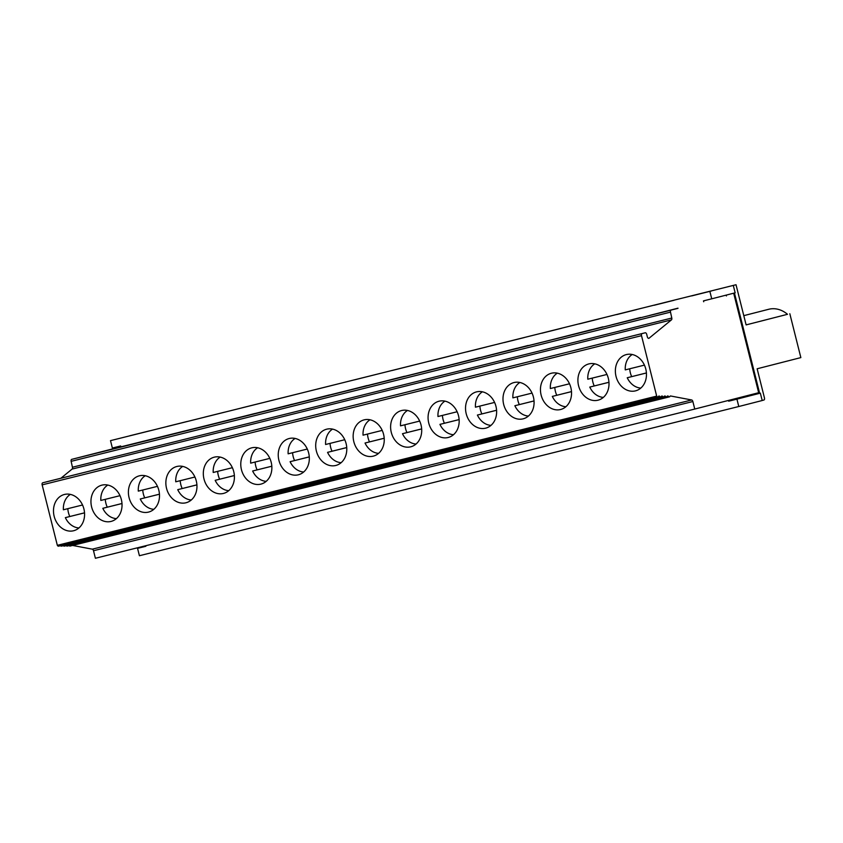 <?xml version="1.0" encoding="UTF-8"?>
<svg xmlns="http://www.w3.org/2000/svg" width="843" height="843" viewBox="0 0 843 843"><rect width="100%" height="100%" fill="white"/><g stroke="black" fill="none" stroke-linecap="round" stroke-linejoin="round"><path stroke-width="1.26" d="M743.789 315.651L768.679 309.286A27.324 22.382 -104.3 0 1 787.499 314.302L746.118 324.903L736.023 284.734L110.507 440.636L112.361 448.023L120.644 445.968L120.865 446.853L671.102 310.15A1.876 1.075 76 0 0 670.501 312.131L671.797 318.032A1.876 1.075 76 0 1 671.439 319.887L72.077 469.087L60.907 478.244M762.177 400.467L763.884 400.025A1.876 1.075 76 0 0 764.464 397.949L757.14 368.781L800.85 357.601L789.828 313.722M677.993 308.169L649.184 315.535L677.972 308.348M640.532 317.495L611.723 324.861L640.522 317.674M603.072 326.821L574.262 334.186L603.061 327M552.133 339.697L591.797 329.624L552.133 339.697M733.895 294.091L758.668 392.712L742.135 396.937M72.077 469.087A1.876 1.075 -104 0 0 72.435 467.233L71.139 461.342A1.876 1.075 -104 0 1 71.75 459.351L120.855 446.801M72.593 545.442L92.298 549.172A1.876 1.075 -104 0 1 93.51 550.732L692.862 401.521A1.876 1.075 76 0 0 691.66 399.972L670.48 395.957A1.876 1.075 76 0 0 669.985 396.4A1.876 1.075 -104 0 1 669.49 396.842A1.876 1.075 -104 0 1 668.541 396.41A1.876 1.075 76 0 0 667.593 395.978A1.876 1.075 76 0 0 667.098 396.431A1.876 1.075 -104 0 1 666.592 396.874A1.876 1.075 -104 0 1 665.654 396.442A1.876 1.075 76 0 0 664.705 396.01A1.876 1.075 76 0 0 664.2 396.452A1.876 1.075 -104 0 1 663.704 396.905A1.876 1.075 -104 0 1 662.756 396.473A1.876 1.075 76 0 0 661.808 396.041A1.876 1.075 76 0 0 661.312 396.484A1.876 1.075 -104 0 1 660.807 396.937A1.876 1.075 -104 0 1 659.869 396.495A1.876 1.075 76 0 0 658.92 396.062A1.876 1.075 76 0 0 658.415 396.516A1.876 1.075 -104 0 1 657.919 396.958A1.876 1.075 -104 0 1 656.686 396.105L641.512 335.662A1.876 1.075 -104 0 1 642.092 333.586L645.211 332.785A1.876 1.075 76 0 0 645.211 332.785L42.73 482.797A1.876 1.075 -104 0 0 42.15 484.873L57.335 545.316L656.686 396.105M69.168 545.6A1.876 1.075 -104 0 1 69.179 545.621L668.541 396.41M669.49 396.842L70.127 546.053A1.876 1.075 -104 0 1 69.179 545.621M660.807 396.937L61.455 546.138A1.876 1.075 -104 0 1 60.506 545.706A1.876 1.075 -104 0 1 60.506 545.706L659.869 396.495M666.592 396.874L67.229 546.085A1.876 1.075 -104 0 1 66.291 545.653A1.876 1.075 -104 0 1 66.291 545.653L665.654 396.442M663.704 396.905L64.342 546.116A1.876 1.075 -104 0 1 63.394 545.684A1.876 1.075 -104 0 1 63.394 545.684L662.756 396.473M657.919 396.958L58.557 546.169A1.876 1.075 -104 0 1 57.335 545.316M93.51 550.732L95.396 558.266L694.758 409.055L692.862 401.521M83.9 508.898A18.715 15.322 75.7 0 1 73.668 530.732A18.715 15.322 75.7 0 1 73.583 530.753A18.715 15.322 75.7 0 1 54.173 516.359A18.715 15.322 75.7 0 1 64.395 494.483A18.715 15.322 75.7 0 1 83.9 508.898M121.36 499.572A18.715 15.322 75.7 0 1 111.128 521.406A18.715 15.322 75.7 0 1 111.044 521.427A18.715 15.322 75.7 0 1 91.634 507.033A18.715 15.322 75.7 0 1 101.855 485.157A18.715 15.322 75.7 0 1 121.36 499.572M158.821 490.247A18.715 15.322 75.7 0 1 148.579 512.08A18.715 15.322 75.7 0 1 148.505 512.101A18.715 15.322 75.7 0 1 129.084 497.707A18.715 15.322 75.7 0 1 139.316 475.831A18.715 15.322 75.7 0 1 158.821 490.247M196.282 480.921A18.715 15.322 75.7 0 1 186.04 502.755A18.715 15.322 75.7 0 1 185.966 502.776A18.715 15.322 75.7 0 1 166.545 488.382A18.715 15.322 75.7 0 1 176.777 466.506A18.715 15.322 75.7 0 1 196.282 480.921M233.743 471.595A18.715 15.322 75.7 0 1 223.5 493.429A18.715 15.322 75.7 0 1 223.427 493.45A18.715 15.322 75.7 0 1 204.006 479.056A18.715 15.322 75.7 0 1 214.227 457.18A18.715 15.322 75.7 0 1 233.743 471.595M271.193 462.27A18.715 15.322 75.7 0 1 260.961 484.103A18.715 15.322 75.7 0 1 260.887 484.124A18.715 15.322 75.7 0 1 241.467 469.73A18.715 15.322 75.7 0 1 251.688 447.854A18.715 15.322 75.7 0 1 271.193 462.27M308.654 452.944A18.715 15.322 75.7 0 1 298.422 474.778A18.715 15.322 75.7 0 1 298.348 474.799A18.715 15.322 75.7 0 1 278.928 460.404A18.715 15.322 75.7 0 1 289.149 438.529A18.715 15.322 75.7 0 1 308.654 452.944M346.115 443.618A18.715 15.322 75.7 0 1 335.883 465.452A18.715 15.322 75.7 0 1 335.799 465.473A18.715 15.322 75.7 0 1 316.388 451.079A18.715 15.322 75.7 0 1 326.61 429.203A18.715 15.322 75.7 0 1 346.115 443.618M383.576 434.303A18.715 15.322 75.7 0 1 373.344 456.126A18.715 15.322 75.7 0 1 373.259 456.147A18.715 15.322 75.7 0 1 353.839 441.753A18.715 15.322 75.7 0 1 364.071 419.877A18.715 15.322 75.7 0 1 383.576 434.303M421.036 424.977A18.715 15.322 75.7 0 1 410.794 446.801A18.715 15.322 75.7 0 1 410.72 446.822A18.715 15.322 75.7 0 1 391.3 432.427A18.715 15.322 75.7 0 1 401.531 410.552A18.715 15.322 75.7 0 1 421.036 424.977M458.497 415.652A18.715 15.322 75.7 0 1 448.255 437.475A18.715 15.322 75.7 0 1 448.181 437.496A18.715 15.322 75.7 0 1 428.76 423.102A18.715 15.322 75.7 0 1 438.982 401.226A18.715 15.322 75.7 0 1 458.497 415.652M495.958 406.326A18.715 15.322 75.7 0 1 485.716 428.149A18.715 15.322 75.7 0 1 485.642 428.17A18.715 15.322 75.7 0 1 466.221 413.776A18.715 15.322 75.7 0 1 476.443 391.9A18.715 15.322 75.7 0 1 495.958 406.326M533.408 397A18.715 15.322 75.7 0 1 523.176 418.823A18.715 15.322 75.7 0 1 523.103 418.845A18.715 15.322 75.7 0 1 503.682 404.45A18.715 15.322 75.7 0 1 513.903 382.574A18.715 15.322 75.7 0 1 533.408 397M570.869 387.675A18.715 15.322 75.7 0 1 560.637 409.498A18.715 15.322 75.7 0 1 560.553 409.519A18.715 15.322 75.7 0 1 541.143 395.125A18.715 15.322 75.7 0 1 551.364 373.249A18.715 15.322 75.7 0 1 570.869 387.675M608.33 378.349A18.715 15.322 75.7 0 1 598.098 400.172A18.715 15.322 75.7 0 1 598.014 400.193A18.715 15.322 75.7 0 1 578.593 385.799A18.715 15.322 75.7 0 1 588.825 363.923A18.715 15.322 75.7 0 1 608.33 378.349M645.791 369.023A18.715 15.322 75.7 0 1 635.548 390.846A18.715 15.322 75.7 0 1 635.474 390.867A18.715 15.322 75.7 0 1 616.054 376.473A18.715 15.322 75.7 0 1 626.286 354.597A18.715 15.322 75.7 0 1 645.791 369.023M758.668 392.712L694.758 409.055M45.859 481.996L45.859 481.996A1.876 1.075 -104 0 1 45.859 481.996L645.222 332.785A1.876 1.075 76 0 1 646.707 334.334L647.329 336.8A1.876 1.075 76 0 0 648.815 338.349A1.876 1.075 76 0 0 649.078 338.212L671.439 319.887M329.581 394.903L274.597 408.792L329.581 394.903M252.457 414.303L292.121 404.229L252.457 414.303M327.379 395.652L367.042 385.578L327.379 395.652M364.829 386.326L404.503 376.252L364.829 386.326M191.024 429.403L162.214 436.769L191.003 429.582M214.997 423.629L254.66 413.555L214.997 423.629M439.751 367.674L479.414 357.601L439.751 367.674M402.29 377L441.953 366.926L402.29 377M477.212 358.349L516.875 348.275L477.212 358.349M153.563 438.729L124.753 446.095L153.552 438.908M116.102 448.054L87.293 455.42L116.092 448.234M528.15 345.472L499.351 352.838L528.139 345.651M429.424 361.173L449.277 356.231L429.435 361.204M391.963 370.499L411.816 365.556L391.974 370.53M167.209 426.453L187.062 421.511L167.22 426.484M204.67 417.127L224.523 412.185L204.68 417.159M279.591 398.476L299.444 393.533L279.591 398.507M466.885 351.847L486.738 346.905L466.896 351.879M504.346 342.521L524.198 337.579L504.346 342.553M541.796 333.196L561.659 328.254L541.807 333.227M579.257 323.87L599.11 318.928L579.267 323.902M616.718 314.544L636.57 309.602L616.728 314.576M654.179 305.219L674.031 300.277L654.189 305.25M691.639 295.893L711.492 290.951L691.65 295.925M317.042 389.15L336.905 384.208L317.052 389.181M354.503 379.824L374.355 374.882L354.513 379.856M242.131 407.801L261.983 402.859L242.141 407.833M129.748 435.778L149.601 430.836L129.759 435.81M736.023 284.734L110.507 440.636M145.828 546.232L137.557 548.35L145.85 546.285L145.713 545.737M709.869 291.425L711.734 298.812L735.149 292.827L733.294 285.44M738.784 406.516L762.198 400.52L760.344 393.144L736.93 399.139L738.784 406.516L139.411 555.727L137.557 548.35M728.478 400.436L728.668 401.194L759.648 393.323L734.443 293.006M726.213 295.113L726.424 295.946M751.398 395.378L751.208 394.619M70.348 494.388A17.903 14.668 75.7 0 0 63.383 509.773L82.54 504.999M84.532 512.829L65.354 517.634L84.532 512.86M69.8 516.496A17.903 14.668 75.7 0 1 67.83 508.666M78.926 527.95A17.903 14.668 75.7 0 1 65.354 517.634M107.799 485.062A17.903 14.668 75.7 0 0 100.833 500.447L119.991 495.673M121.993 503.503L102.814 508.308L121.993 503.534M107.261 507.17A17.903 14.668 75.7 0 1 105.291 499.341M116.387 518.624A17.903 14.668 75.7 0 1 102.814 508.308M145.259 475.737A17.903 14.668 75.7 0 0 138.294 491.121L157.451 486.348M159.453 494.177L140.275 498.982L159.453 494.209M144.722 497.844A17.903 14.668 75.7 0 1 142.752 490.015M153.847 509.309A17.903 14.668 75.7 0 1 140.275 498.982M220.181 457.085A17.903 14.668 75.7 0 0 213.216 472.47L232.373 467.696M234.365 475.526L215.186 480.331L234.365 475.557M219.644 479.193A17.903 14.668 75.7 0 1 217.673 471.363M228.769 490.658A17.903 14.668 75.7 0 1 215.186 480.331M182.72 466.411A17.903 14.668 75.7 0 0 175.755 481.796L194.912 477.022M196.904 484.851L177.736 489.657L196.914 484.883M182.183 488.519A17.903 14.668 75.7 0 1 180.212 480.689M191.308 499.983A17.903 14.668 75.7 0 1 177.736 489.657M257.642 447.759A17.903 14.668 75.7 0 0 250.677 463.144L269.834 458.371M271.825 466.2L252.647 471.005L271.825 466.232M257.104 469.867A17.903 14.668 75.7 0 1 255.123 462.038M266.219 481.332A17.903 14.668 75.7 0 1 252.647 471.005M295.103 438.434A17.903 14.668 75.7 0 0 288.137 453.819L307.295 449.045M309.286 456.874L290.108 461.679L309.286 456.906M294.565 460.541A17.903 14.668 75.7 0 1 292.584 452.712M303.68 472.006A17.903 14.668 75.7 0 1 290.108 461.679M332.553 429.108A17.903 14.668 75.7 0 0 325.598 444.493L344.755 439.719M346.747 447.549L327.569 452.354L346.747 447.58M332.016 451.216A17.903 14.668 75.7 0 1 330.045 443.386M341.141 462.681A17.903 14.668 75.7 0 1 327.569 452.354M370.014 419.782A17.903 14.668 75.7 0 0 363.048 435.167L382.206 430.404M384.208 438.223L365.03 443.028L384.208 438.255M369.476 441.89A17.903 14.668 75.7 0 1 367.506 434.061M378.602 453.355A17.903 14.668 75.7 0 1 365.03 443.028M407.475 410.457A17.903 14.668 75.7 0 0 400.509 425.841L419.666 421.079M421.658 428.897L402.49 433.702L421.669 428.929M406.937 432.564A17.903 14.668 75.7 0 1 404.967 424.735M416.063 444.029A17.903 14.668 75.7 0 1 402.49 433.702M444.935 401.131A17.903 14.668 75.7 0 0 437.97 416.516L457.127 411.753M459.119 419.572L439.941 424.377L459.119 419.603M444.398 423.239A17.903 14.668 75.7 0 1 442.427 415.409M453.523 434.703A17.903 14.668 75.7 0 1 439.941 424.377M482.396 391.805A17.903 14.668 75.7 0 0 475.431 407.19L494.588 402.427M496.58 410.246L477.401 415.051L496.58 410.278M481.859 413.913A17.903 14.668 75.7 0 1 479.888 406.084M490.984 425.378A17.903 14.668 75.7 0 1 477.401 415.051M519.857 382.48A17.903 14.668 75.7 0 0 512.892 397.864L532.049 393.101M534.04 400.92L514.862 405.725L534.04 400.952M519.32 404.587A17.903 14.668 75.7 0 1 517.339 396.758M528.435 416.052A17.903 14.668 75.7 0 1 514.862 405.725M557.318 373.154A17.903 14.668 75.7 0 0 550.353 388.539L569.51 383.776M571.501 391.595L552.323 396.4L571.501 391.626M556.77 395.262A17.903 14.668 75.7 0 1 554.799 387.432M565.895 406.726A17.903 14.668 75.7 0 1 552.323 396.4M594.768 363.828A17.903 14.668 75.7 0 0 587.803 379.213L606.96 374.45M608.962 382.269L589.784 387.074L608.962 382.3M594.231 385.936A17.903 14.668 75.7 0 1 592.26 378.107M603.356 397.401A17.903 14.668 75.7 0 1 589.784 387.074M632.229 354.503A17.903 14.668 75.7 0 0 625.264 369.887L644.421 365.124M646.412 372.943L627.245 377.748L646.423 372.975M631.692 376.61A17.903 14.668 75.7 0 1 629.721 368.781M640.817 388.075A17.903 14.668 75.7 0 1 627.245 377.748M728.668 401.194L736.93 399.139M760.344 393.144L759.648 393.323M711.734 298.812L703.473 300.877L703.694 301.752M787.499 314.302L746.118 324.892M641.512 335.662L42.15 484.873M642.092 333.586L42.73 482.797M649.078 338.212L648.53 338.349M670.501 312.131L71.139 461.342M71.75 459.351L671.102 310.15M72.435 467.233L671.797 318.032M691.66 399.972L92.298 549.172"/></g></svg>
